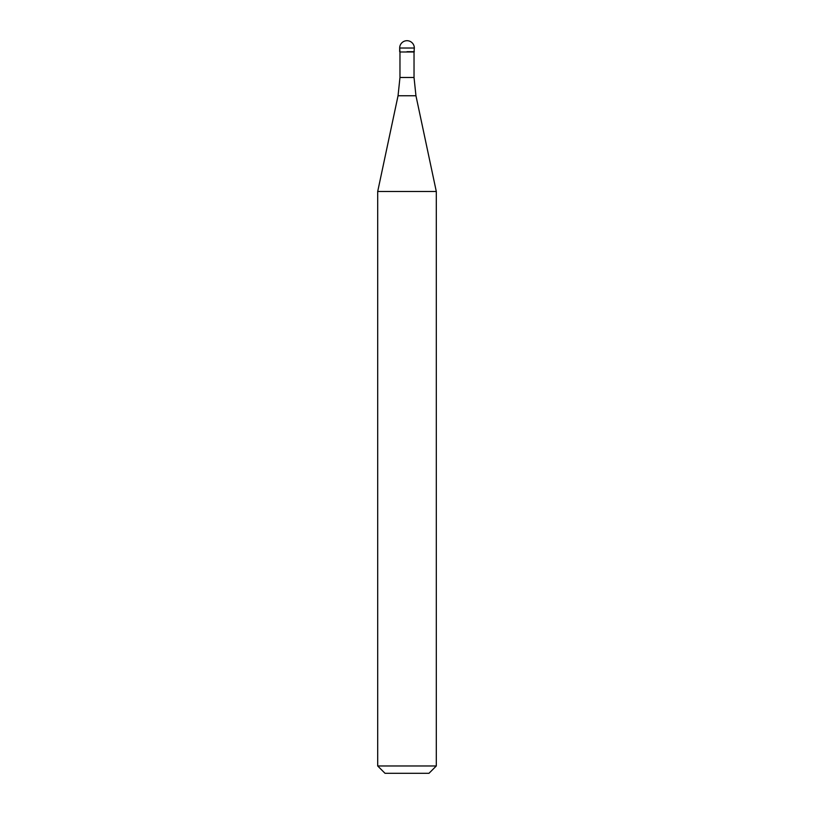 <?xml version="1.0" encoding="UTF-8"?>
<svg xmlns="http://www.w3.org/2000/svg" width="814" height="814" viewBox="0 0 814 814"><rect width="100%" height="100%" fill="white"/><g stroke="black" fill="none" stroke-linecap="round" stroke-linejoin="round"><path stroke-width="1.22" d="M407 51.689L414.326 51.689L407 51.689M414.031 77.483L415.954 95.757L398.046 95.757L399.969 77.483L414.031 77.483L414.031 51.984L399.969 51.984L399.674 48.026L399.674 51.689M415.954 95.757L436.304 191.504L377.696 191.504L398.046 95.757M436.304 765.974L428.978 773.3L385.022 773.3L377.696 765.974L436.304 765.974L436.304 191.504M407 40.7A7.326 7.326 0 0 0 399.674 48.026L414.326 48.026A7.326 7.326 0 0 0 407 40.7A7.326 7.326 0 0 0 399.674 48.026M414.031 51.984L414.326 48.026M399.969 77.483L399.969 51.984M377.696 765.974L377.696 191.504"/></g></svg>
